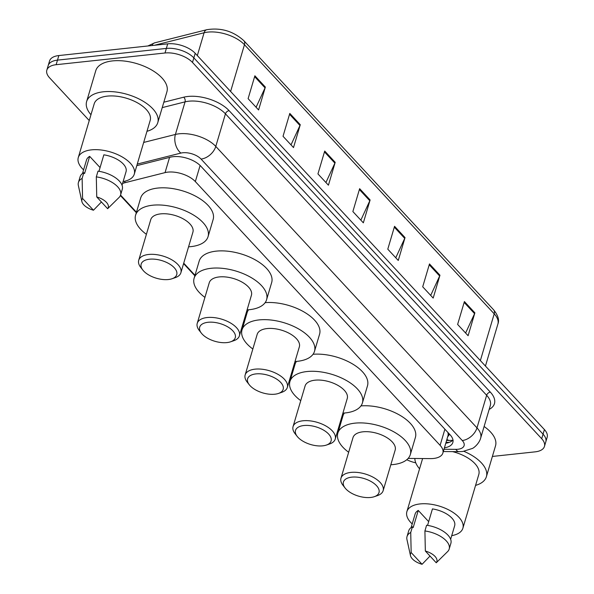 <?xml version="1.0" encoding="UTF-8"?>
<svg xmlns="http://www.w3.org/2000/svg" width="594" height="594" viewBox="0 0 594 594"><rect width="100%" height="100%" fill="white"/><g stroke="black" fill="none" stroke-linecap="round" stroke-linejoin="round"><path stroke-width="0.89" d="M408.145 458.42L430.464 458.613A20.612 10.247 -163.5 0 0 433.583 458.464A20.612 10.247 -163.5 0 0 442.872 453.029A20.612 10.247 -163.5 0 0 440.117 445.344L195.337 181.586A20.612 10.247 -163.5 0 0 165.05 172.616L124.614 182.804A20.612 10.247 -163.5 0 0 122.557 183.479M447.802 436.382A6.868 3.415 -163.5 0 0 448.01 432.566A20.612 13.707 -42.9 0 0 448.017 432.566L447.824 432.365A20.612 10.247 16.5 0 1 447.95 435.877L442.872 453.029M120.552 195.077A20.612 10.247 -163.5 0 0 120.872 195.433L136.464 212.229M183.724 263.157L194.988 275.289M242.248 326.217L242.901 326.915M290.162 377.843L290.808 378.541M338.075 429.469L338.721 430.167M444.423 447.802A20.612 10.247 -163.5 0 0 452.843 442.478A20.612 10.247 -163.5 0 0 450.089 434.793L200.757 166.134A20.612 10.247 -163.5 0 0 170.478 157.165L136.798 165.644M452.977 440.028A20.612 10.247 16.5 0 1 445.775 443.228M415.763 462.83A20.612 10.247 16.5 0 1 406.786 459.726M89.241 120.545L49.592 77.821A20.612 10.247 16.5 0 1 46.837 70.137A20.612 10.247 16.5 0 1 56.133 64.701L165.006 52.992A20.612 10.247 16.5 0 1 192.493 62.452L541.698 438.728A20.612 10.247 16.5 0 1 544.453 446.413A20.612 10.247 16.5 0 1 535.164 451.848L492.389 456.444M46.837 70.137L49.547 60.989A20.612 10.247 16.5 0 1 58.836 55.554L167.716 43.845A20.612 10.247 16.5 0 1 195.203 53.304L544.408 429.581L543.05 434.155A20.612 10.247 16.5 0 1 545.804 441.839A20.612 10.247 16.5 0 0 543.05 434.155L193.844 57.878L543.05 434.155L541.698 438.728M167.716 43.845L166.357 48.418A20.612 10.247 16.5 0 1 193.844 57.878A20.612 10.247 16.5 0 0 166.357 48.418L57.484 60.128L166.357 48.418L165.006 52.992M48.196 65.563A20.612 10.247 16.5 0 1 57.484 60.128A20.612 10.247 16.5 0 0 48.196 65.563M254.878 75.787L248.106 98.656L258.583 109.949L265.355 87.08L254.878 75.787M256.088 107.262L265.05 87.882A5.495 3.653 -42.9 0 0 265.355 87.08M289.798 113.417L283.026 136.286L293.503 147.572L300.274 124.703L289.798 113.417M291.008 144.891L299.97 125.505A5.495 3.653 -42.9 0 0 300.274 124.703M324.718 151.047L317.946 173.916L328.423 185.202L335.194 162.333L324.718 151.047M325.928 182.514L334.89 163.135A5.495 3.653 -42.9 0 0 335.194 162.333M464.404 301.559L457.625 324.428L468.102 335.714L474.881 312.845L464.404 301.559M465.614 333.026L474.576 313.647A5.495 3.653 -42.9 0 0 474.881 312.845M429.484 263.929L422.705 286.798L433.182 298.084L439.961 275.215L429.484 263.929M430.695 295.404L439.657 276.017A5.495 3.653 -42.9 0 0 439.961 275.215M394.557 226.299L387.785 249.168L398.262 260.462L405.034 237.593L394.557 226.299M395.767 257.774L404.729 238.387A5.495 3.653 -42.9 0 0 405.034 237.593M359.637 188.677L352.866 211.546L363.342 222.832L370.114 199.963L359.637 188.677M360.848 220.144L369.81 200.765A5.495 3.653 -42.9 0 0 370.114 199.963M544.408 429.581A20.612 10.247 16.5 0 1 547.163 437.266L544.453 446.413M463.936 451.343A37.103 18.444 16.5 0 1 486.382 476.722A37.103 18.444 16.5 0 1 475.571 485.387M484.103 426.492A37.103 18.444 16.5 0 1 495.522 445.849L486.382 476.722M412.199 523.93A29.203 14.516 16.5 0 1 406.883 511.634A29.203 14.516 16.5 0 1 420.04 503.935A29.203 14.516 16.5 0 1 450.452 510.825A29.203 14.516 16.5 0 1 462.882 528.222A29.203 14.516 16.5 0 1 451.73 535.639M452.517 451.611A29.203 14.516 16.5 0 1 478.801 474.48L462.882 528.222M410.484 555.628A13.744 6.831 16.5 0 1 411.167 552.554L422.067 564.3A13.744 6.831 16.5 0 1 410.484 555.628L406.957 539.545A21.985 10.93 16.5 0 1 407.024 536.553A21.985 10.93 16.5 0 1 410.729 532.476L412.429 526.759L413.186 527.583L418.273 510.432L428.675 521.643M411.115 527.583L415.117 514.077A20.612 10.247 16.5 0 1 418.273 510.432M430.019 556.066L422.067 564.3M411.167 552.554L410.729 532.476M407.024 536.553L408.717 530.836A21.985 10.93 16.5 0 1 412.429 526.759M427.569 525.378L432.447 508.902A20.612 10.247 16.5 0 1 454.648 525.787L450.646 539.293M419.572 468.8A37.103 18.444 16.5 0 1 414.842 458.479M425.341 551.024A13.744 6.831 16.5 0 1 436.241 562.778L425.341 551.024L424.91 530.954A21.985 10.93 16.5 0 1 449.19 549.042A21.985 10.93 16.5 0 1 447.624 551.588L436.241 562.778M424.91 530.954L426.603 525.237A21.985 10.93 16.5 0 1 450.883 543.324L449.19 549.042M351.782 477.145A18.555 9.222 16.5 0 1 375.156 484.348A18.555 9.222 16.5 0 1 374.294 496.688A18.555 9.222 16.5 0 1 370.641 497.468A18.555 9.222 16.5 0 1 345.129 488.053A18.555 9.222 16.5 0 1 351.782 477.145M345.129 488.053L342.998 485.328A21.985 10.93 16.5 0 1 340.971 478.207A21.985 10.93 16.5 0 1 350.883 472.408A21.985 10.93 16.5 0 1 373.782 477.591A21.985 10.93 16.5 0 1 383.137 490.696A21.985 10.93 16.5 0 1 377.561 495.567L374.294 496.688M383.137 490.696L395.166 450.104A21.985 10.93 -163.5 0 0 385.803 436.998A21.985 10.93 -163.5 0 0 362.904 431.816A21.985 10.93 -163.5 0 0 352.999 437.615L340.971 478.207M348.656 452.257A37.793 18.785 16.5 0 1 337.845 433.123A37.793 18.785 16.5 0 1 354.878 423.158A37.793 18.785 16.5 0 1 394.23 432.068A37.793 18.785 16.5 0 1 410.32 454.588A37.793 18.785 16.5 0 1 393.287 464.553A37.793 18.785 16.5 0 1 390.83 464.746M360.944 405.917A37.793 18.785 16.5 0 1 399.784 415.191A37.793 18.785 16.5 0 1 415.399 437.436L410.32 454.588M337.845 433.123L342.924 415.971A37.793 18.785 16.5 0 1 344.394 413.023M303.868 425.527A18.555 9.222 16.5 0 1 327.242 432.722A18.555 9.222 16.5 0 1 326.381 445.069A18.555 9.222 16.5 0 1 322.728 445.842A18.555 9.222 16.5 0 1 297.215 436.427A18.555 9.222 16.5 0 1 303.868 425.527M297.215 436.427L295.084 433.709A21.985 10.93 16.5 0 1 293.065 426.581A21.985 10.93 16.5 0 1 302.97 420.782A21.985 10.93 16.5 0 1 325.868 425.965A21.985 10.93 16.5 0 1 335.231 439.07A21.985 10.93 16.5 0 1 329.655 443.948L326.381 445.069M335.231 439.07L347.252 398.477A21.985 10.93 -163.5 0 0 337.897 385.372A21.985 10.93 -163.5 0 0 314.998 380.19A21.985 10.93 -163.5 0 0 305.086 385.989L293.065 426.581M300.75 400.631A37.793 18.785 16.5 0 1 289.931 381.496A37.793 18.785 16.5 0 1 306.964 371.54A37.793 18.785 16.5 0 1 346.317 380.45A37.793 18.785 16.5 0 1 362.407 402.962A37.793 18.785 16.5 0 1 345.374 412.927A37.793 18.785 16.5 0 1 342.916 413.127M313.031 354.291A37.793 18.785 16.5 0 1 351.878 363.565A37.793 18.785 16.5 0 1 367.486 385.81L362.407 402.962M289.931 381.496L295.018 364.345A37.793 18.785 16.5 0 1 296.48 361.397M255.962 373.901A18.555 9.222 16.5 0 1 279.329 381.096A18.555 9.222 16.5 0 1 278.475 393.443A18.555 9.222 16.5 0 1 274.814 394.216A18.555 9.222 16.5 0 1 249.309 384.801A18.555 9.222 16.5 0 1 255.962 373.901M249.309 384.801L247.178 382.083A21.985 10.93 16.5 0 1 245.151 374.955A21.985 10.93 16.5 0 1 255.064 369.156A21.985 10.93 16.5 0 1 277.955 374.339A21.985 10.93 16.5 0 1 287.318 387.444A21.985 10.93 16.5 0 1 281.742 392.322L278.475 393.443M287.318 387.444L299.346 346.851A21.985 10.93 -163.5 0 0 289.983 333.746A21.985 10.93 -163.5 0 0 267.085 328.564A21.985 10.93 -163.5 0 0 257.18 334.363L245.151 374.955M252.836 349.005A37.793 18.785 16.5 0 1 242.025 329.87A37.793 18.785 16.5 0 1 259.051 319.914A37.793 18.785 16.5 0 1 298.411 328.824A37.793 18.785 16.5 0 1 314.493 351.344A37.793 18.785 16.5 0 1 297.468 361.301A37.793 18.785 16.5 0 1 295.003 361.501M265.117 302.665A37.793 18.785 16.5 0 1 303.965 311.939A37.793 18.785 16.5 0 1 319.579 334.192L314.493 351.344M242.025 329.87L247.104 312.719A37.793 18.785 16.5 0 1 248.567 309.771M208.049 322.275A18.555 9.222 16.5 0 1 231.422 329.47A18.555 9.222 16.5 0 1 230.561 341.817A18.555 9.222 16.5 0 1 226.908 342.589A18.555 9.222 16.5 0 1 201.396 333.175A18.555 9.222 16.5 0 1 208.049 322.275M201.396 333.175L199.265 330.457A21.985 10.93 16.5 0 1 197.238 323.329A21.985 10.93 16.5 0 1 207.15 317.53A21.985 10.93 16.5 0 1 230.049 322.72A21.985 10.93 16.5 0 1 239.404 335.818A21.985 10.93 16.5 0 1 233.828 340.696L230.561 341.817M239.404 335.818L251.433 295.225A21.985 10.93 -163.5 0 0 242.07 282.128A21.985 10.93 -163.5 0 0 219.171 276.938A21.985 10.93 -163.5 0 0 209.266 282.737L197.238 323.329M204.93 297.386A37.793 18.785 16.5 0 1 194.112 278.244A37.793 18.785 16.5 0 1 211.145 268.288A37.793 18.785 16.5 0 1 250.497 277.198A37.793 18.785 16.5 0 1 266.587 299.718A37.793 18.785 16.5 0 1 249.554 309.674A37.793 18.785 16.5 0 1 247.097 309.875M194.112 278.244L199.19 261.093A37.793 18.785 16.5 0 1 216.223 251.136A37.793 18.785 16.5 0 1 255.576 260.046A37.793 18.785 16.5 0 1 271.666 282.566L266.587 299.718M149.525 259.207A18.555 9.222 16.5 0 1 172.891 266.409A18.555 9.222 16.5 0 1 172.037 278.749A18.555 9.222 16.5 0 1 168.377 279.529A18.555 9.222 16.5 0 1 142.872 270.114A18.555 9.222 16.5 0 1 149.525 259.207M142.872 270.114L140.733 267.389A21.985 10.93 16.5 0 1 138.714 260.269A21.985 10.93 16.5 0 1 148.626 254.47A21.985 10.93 16.5 0 1 171.518 259.652A21.985 10.93 16.5 0 1 180.88 272.757A21.985 10.93 16.5 0 1 175.304 277.628L172.037 278.749M180.88 272.757L192.909 232.165A21.985 10.93 -163.5 0 0 183.546 219.06A21.985 10.93 -163.5 0 0 160.647 213.877A21.985 10.93 -163.5 0 0 150.742 219.669L138.714 260.269M146.399 234.318A37.793 18.785 16.5 0 1 135.588 215.184A37.793 18.785 16.5 0 1 152.613 205.22A37.793 18.785 16.5 0 1 191.973 214.13A37.793 18.785 16.5 0 1 208.056 236.65A37.793 18.785 16.5 0 1 191.03 246.614A37.793 18.785 16.5 0 1 188.565 246.807M135.588 215.184L140.667 198.032A37.793 18.785 16.5 0 1 157.7 188.068A37.793 18.785 16.5 0 1 197.052 196.978A37.793 18.785 16.5 0 1 213.142 219.498L208.056 236.65M90.964 114.724A37.103 18.444 16.5 0 1 86.62 101.574A37.103 18.444 16.5 0 1 103.341 91.795A37.103 18.444 16.5 0 1 141.981 100.542A37.103 18.444 16.5 0 1 157.774 122.646A37.103 18.444 16.5 0 1 146.97 131.311M86.62 101.574L95.768 70.701A37.103 18.444 16.5 0 1 112.489 60.915A37.103 18.444 16.5 0 1 151.128 69.669A37.103 18.444 16.5 0 1 166.921 91.773L157.774 122.646M83.598 169.854A29.203 14.516 16.5 0 1 78.282 157.559A29.203 14.516 16.5 0 1 91.439 149.859A29.203 14.516 16.5 0 1 121.852 156.749A29.203 14.516 16.5 0 1 134.281 174.146A29.203 14.516 16.5 0 1 123.129 181.564M78.282 157.559L94.201 103.816A29.203 14.516 16.5 0 1 107.358 96.117A29.203 14.516 16.5 0 1 137.771 103.007A29.203 14.516 16.5 0 1 150.2 120.404L134.281 174.146M81.883 201.552A13.744 6.831 16.5 0 1 82.566 198.478L93.466 210.224A13.744 6.831 16.5 0 1 81.883 201.552L78.349 185.469A21.985 10.93 16.5 0 1 78.423 182.477A21.985 10.93 16.5 0 1 82.128 178.4L83.821 172.683L84.586 173.507L89.672 156.356L100.074 167.567M82.514 173.507L86.516 160.001A20.612 10.247 16.5 0 1 89.672 156.356M101.418 201.99L93.466 210.224M82.566 198.478L82.128 178.4M78.423 182.477L80.116 176.76A21.985 10.93 16.5 0 1 83.821 172.683M98.968 171.302L103.846 154.826A20.612 10.247 16.5 0 1 126.047 171.711L122.045 185.217M96.74 196.948A13.744 6.831 16.5 0 1 107.64 208.702L96.74 196.948L96.31 176.878A21.985 10.93 16.5 0 1 120.589 194.966A21.985 10.93 16.5 0 1 119.015 197.512L107.64 208.702M96.31 176.878L98.003 171.161A21.985 10.93 16.5 0 1 122.282 189.248L120.589 194.966M446.911 439.397A20.612 8.947 90.5 0 0 449.695 440.451L446.606 440.421M444.899 429.202L440.117 445.344M125.104 181.148L124.614 182.804M169.565 157.395L165.05 172.616M200.111 165.474L195.337 181.586M443.985 449.257L455.828 449.361A13.744 6.831 -163.5 0 0 457.907 449.264A13.744 6.831 -163.5 0 0 462.258 440.518L201.054 159.066A13.744 6.831 -163.5 0 0 182.729 152.762A13.744 6.831 -163.5 0 0 180.866 153.081L137.266 164.063M143.674 142.441L175.408 134.452A27.487 13.662 16.5 0 1 179.136 133.798A27.487 13.662 16.5 0 1 215.785 146.414L476.989 427.866A27.487 13.662 16.5 0 1 480.665 438.112L490.317 405.524A27.487 13.662 -163.5 0 0 486.642 395.277L225.438 113.825A27.487 13.662 -163.5 0 0 188.788 101.21A27.487 13.662 -163.5 0 0 185.061 101.864L162.229 107.611M163.833 102.205L183.695 97.201A30.925 15.37 16.5 0 1 229.121 110.662L490.325 392.114A3.438 2.287 -42.9 0 0 486.642 395.277L476.989 427.866A13.744 9.133 137.1 0 1 462.258 440.518M183.695 97.201A3.438 2.287 -104.1 0 1 185.061 101.864L175.408 134.452A13.744 9.133 75.9 0 0 180.866 153.081M490.325 392.114A30.925 15.37 16.5 0 1 489.159 409.415M192.493 62.452L195.203 53.304M56.133 64.701L58.836 55.554M201.054 159.066A13.744 9.133 137.1 0 0 215.785 146.414L225.438 113.825A3.438 2.287 -42.9 0 1 229.121 110.662M455.828 449.361A13.744 5.962 90.5 0 0 459.095 451.67L443.317 451.537M449.198 442.389L446.027 442.359M147.854 45.983L154.663 42.842A6.868 4.566 75.9 0 0 152.034 45.538M154.663 42.842L206.823 29.7A6.868 4.566 75.9 0 0 204.084 32.767L154.381 45.285M206.823 29.7C220.901 27.473 233.234 31.126 243.822 40.659A6.868 4.566 137.1 0 1 244.461 44.721A27.487 13.662 -163.5 0 0 204.084 32.767L197.319 55.591M480.36 360.573L494.208 313.84A6.868 4.566 -42.9 0 0 493.577 309.771C498.069 315.317 499.509 320.084 497.883 324.079A27.487 13.662 -163.5 0 0 494.208 313.84L244.461 44.721L230.613 91.461M359.385 189.531L369.81 200.765M394.305 227.16L404.729 238.387M429.224 264.783L439.657 276.017M464.152 302.413L474.576 313.647M324.465 151.901L334.89 163.135M289.545 114.271L299.97 125.505M254.626 76.648L265.05 87.882M453.111 440.28L449.695 440.451M459.095 451.67L462.763 451.492L472.423 448.44C473.693 447.973 479.068 443.896 480.665 438.112M120.389 195.53L136.323 212.697M183.583 263.625L194.847 275.764M242.114 326.693L242.76 327.391M290.021 378.319L290.666 379.009M337.934 429.937L338.58 430.635M243.822 40.659L493.577 309.771M497.883 324.079L485.447 366.053M406.883 511.634L422.609 458.538"/></g></svg>
